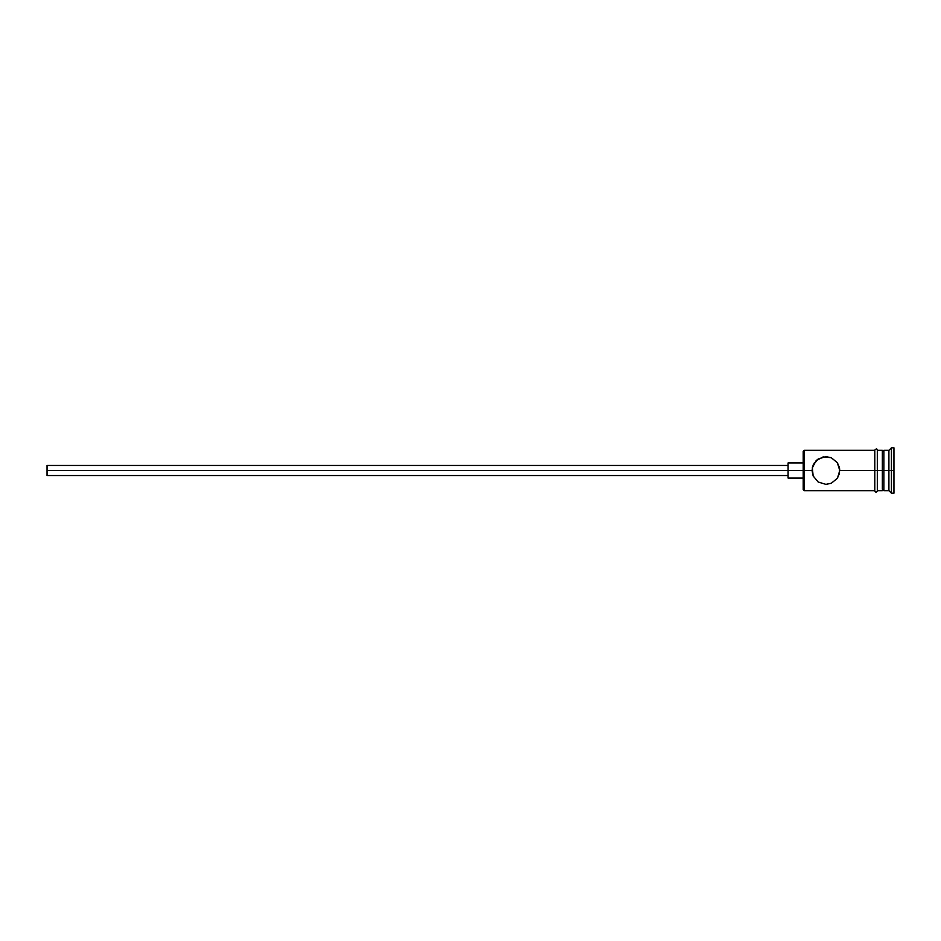 <?xml version="1.0" encoding="UTF-8"?>
<svg xmlns="http://www.w3.org/2000/svg" width="941" height="941" viewBox="0 0 941 941"><rect width="100%" height="100%" fill="white"/><g stroke="black" fill="none" stroke-linecap="round" stroke-linejoin="round"><path stroke-width="1.41" d="M804.214 470.5L803.214 470.5L803.214 489.661L803.214 470.5L47.05 470.5L47.05 475.546L47.05 470.5L788.087 470.5L788.087 478.063L788.087 470.5L803.214 470.5L803.214 451.339L804.214 490.661L804.214 470.5L812.036 470.5L813.142 465.054L818.141 459.008L825.892 456.632L831.291 457.726L837.349 462.69L839.76 470.5L839.466 467.689L839.466 473.311L837.349 478.31L831.303 483.262L825.892 484.368L818.164 482.004L813.142 475.934L812.036 470.5L804.214 470.5L804.214 450.339L804.214 470.5M893.95 493.19L891.433 493.19L888.904 490.661L883.87 490.661L882.352 489.155L882.352 470.5L883.87 470.5L883.87 450.339L883.87 470.5L888.904 470.5L888.904 490.661L888.904 470.5L891.433 470.5L891.433 447.81L891.433 470.5L893.95 470.5L893.95 447.81L893.95 493.19L893.95 470.5L891.433 470.5L891.433 493.19L891.433 470.5L883.87 470.5L883.87 490.661L883.87 470.5L839.76 470.5L874.789 470.5L874.789 490.92C875.636 492.543 876.471 492.543 877.318 490.92L877.318 450.08C877.13 448.563 876.294 448.563 874.789 450.08L874.789 470.5L882.352 470.5L882.352 450.339L877.318 450.339M839.76 470.5L837.514 478.063M837.349 478.31L831.303 483.262L825.892 484.368L818.164 482.004L813.142 475.946M813.142 475.934L812.318 467.701L816.118 460.667L823.093 456.926L831.15 457.667M888.904 470.5L888.904 450.339L888.904 470.5M882.352 489.132L882.352 450.339M877.318 490.92L877.318 450.08M874.789 450.08L874.789 490.92M814.435 462.69L814.012 463.36M816.764 460.067L816.129 460.667M831.291 457.726L837.349 462.69L839.478 467.701M788.087 462.937L788.087 470.5L788.087 462.937L803.214 462.937M47.05 465.454L47.05 470.5L47.05 465.454L788.087 465.454M874.789 490.661L804.214 490.661L803.214 489.661M788.087 475.546L47.05 475.546M803.214 478.063L788.087 478.063M882.352 490.661L877.318 490.661M893.95 447.81L891.433 447.81L888.904 450.339L883.87 450.339L882.352 451.845M874.789 450.339L804.214 450.339L803.214 451.339"/></g></svg>

